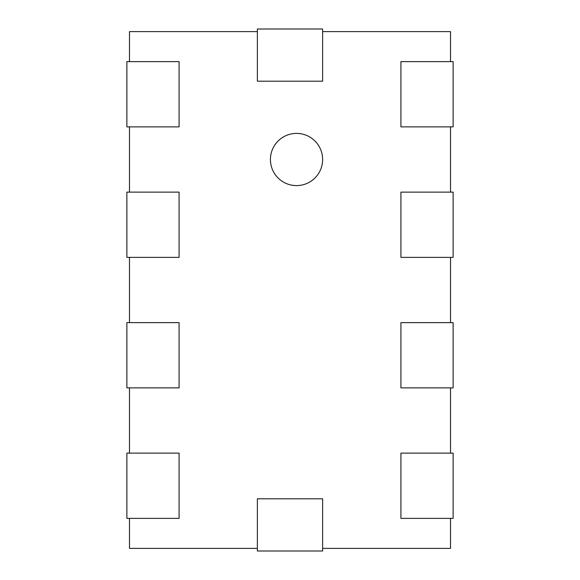 <?xml version="1.0" encoding="UTF-8"?>
<svg xmlns="http://www.w3.org/2000/svg" width="580" height="580" viewBox="0 0 580 580"><rect width="100%" height="100%" fill="white"/><g stroke="black" fill="none" stroke-linecap="round" stroke-linejoin="round"><path stroke-width="0.43" stroke-dasharray="2.9 2.17" d="M129.485 61.625L179.075 61.625L129.485 61.625L129.485 31.61L257.375 31.61L257.375 81.2L257.375 31.61M129.485 126.875L179.075 126.875L126.875 126.875L126.875 61.625L179.075 61.625L179.075 126.875L179.075 61.625L179.075 126.875L129.485 126.875L129.485 192.125L179.075 192.125L179.075 257.375L129.485 257.375L129.485 322.625L179.075 322.625L179.075 387.875L129.485 387.875L129.485 453.125L179.075 453.125L179.075 518.375L129.485 518.375L129.485 548.39L257.375 548.39L257.375 498.8L322.625 498.8L322.625 548.39L450.515 548.39L450.515 518.375L400.925 518.375L400.925 453.125L450.515 453.125L400.925 453.125L400.925 518.375L400.925 453.125L453.125 453.125L453.125 518.375L400.925 518.375L450.515 518.375M450.515 387.875L400.925 387.875L400.925 322.625L450.515 322.625L400.925 322.625L400.925 387.875L400.925 322.625L453.125 322.625L453.125 387.875L400.925 387.875L450.515 387.875L450.515 453.125M450.515 257.375L400.925 257.375L400.925 192.125L450.515 192.125L400.925 192.125L400.925 257.375L400.925 192.125L453.125 192.125L453.125 257.375L400.925 257.375L450.515 257.375L450.515 322.625M450.515 126.875L400.925 126.875L400.925 61.625L450.515 61.625L400.925 61.625L400.925 126.875L400.925 61.625L453.125 61.625L453.125 126.875L400.925 126.875L450.515 126.875L450.515 192.125M322.625 31.61L322.625 81.2L257.375 81.2L322.625 81.2L257.375 81.2L257.375 29L322.625 29L322.625 81.2L322.625 31.61L450.515 31.61L450.515 61.625M129.485 192.125L179.075 192.125L179.075 257.375L129.485 257.375M129.485 322.625L179.075 322.625L179.075 387.875L129.485 387.875M129.485 453.125L179.075 453.125L179.075 518.375L129.485 518.375M257.375 548.39L257.375 498.8L322.625 498.8L322.625 548.39M322.625 551L322.625 498.8L257.375 498.8L257.375 551L322.625 551M126.875 518.375L179.075 518.375L179.075 453.125L126.875 453.125L126.875 518.375M126.875 387.875L179.075 387.875L179.075 322.625L126.875 322.625L126.875 387.875M126.875 257.375L179.075 257.375L179.075 192.125L126.875 192.125L126.875 257.375M296.525 185.6A26.1 26.1 0 0 0 319.13 146.45A26.1 26.1 0 0 0 273.919 146.45A26.1 26.1 0 0 0 296.525 185.6"/><path stroke-width="0.87" d="M129.485 61.625L129.485 31.61L257.375 31.61M129.485 126.875L129.485 192.125M129.485 257.375L129.485 322.625M129.485 387.875L129.485 453.125M129.485 518.375L129.485 548.39L257.375 548.39M322.625 548.39L450.515 548.39L450.515 518.375M450.515 387.875L450.515 453.125M450.515 257.375L450.515 322.625M450.515 126.875L450.515 192.125M322.625 31.61L450.515 31.61L450.515 61.625M257.375 29L257.375 81.2L322.625 81.2L322.625 29L257.375 29M453.125 61.625L400.925 61.625L400.925 126.875L453.125 126.875L453.125 61.625M453.125 192.125L400.925 192.125L400.925 257.375L453.125 257.375L453.125 192.125M453.125 322.625L400.925 322.625L400.925 387.875L453.125 387.875L453.125 322.625M453.125 453.125L400.925 453.125L400.925 518.375L453.125 518.375L453.125 453.125M322.625 551L322.625 498.8L257.375 498.8L257.375 551L322.625 551M126.875 518.375L179.075 518.375L179.075 453.125L126.875 453.125L126.875 518.375M126.875 387.875L179.075 387.875L179.075 322.625L126.875 322.625L126.875 387.875M126.875 126.875L179.075 126.875L179.075 61.625L126.875 61.625L126.875 126.875M126.875 257.375L179.075 257.375L179.075 192.125L126.875 192.125L126.875 257.375M296.525 185.6A26.1 26.1 0 0 0 319.13 146.45A26.1 26.1 0 0 0 273.919 146.45A26.1 26.1 0 0 0 296.525 185.6"/></g></svg>
